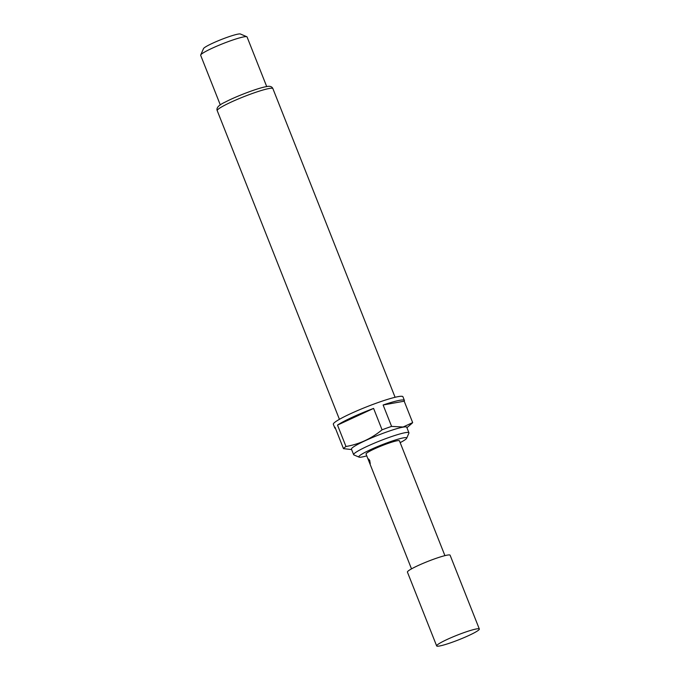 <?xml version="1.0" encoding="UTF-8"?>
<svg xmlns="http://www.w3.org/2000/svg" width="680" height="680" viewBox="0 0 680 680"><rect width="100%" height="100%" fill="white"/><g stroke="black" fill="none" stroke-linecap="round" stroke-linejoin="round"><path stroke-width="1.02" d="M369.716 460.938C370.541 464.372 370.345 464.652 369.113 461.762L368.33 458.991L369.716 460.938M370.141 463.845L369.3 461.686C368.084 458.396 368.279 458.125 369.894 460.879M370.226 463.726L369.3 461.686M479.332 629.025L450.109 555.22A22.95 2.44 158.4 0 0 447.219 555.135A22.95 2.44 158.4 0 0 422.756 563.499A22.95 2.44 158.4 0 0 407.43 572.118L436.654 645.915A22.95 2.44 158.4 0 0 439.552 646A22.95 2.44 158.4 0 0 464.006 637.636A22.95 2.44 158.4 0 0 479.332 629.025A22.95 2.44 158.4 0 0 476.433 628.94A22.95 2.44 158.4 0 0 451.979 637.304A22.95 2.44 158.4 0 0 436.654 645.915M400.171 442.637A25.746 2.737 158.4 0 0 406.657 438.277A25.746 2.737 158.4 0 0 403.435 437.861A25.746 2.737 158.4 0 0 374.782 447.763A25.746 2.737 158.4 0 0 359.057 457.121A25.746 2.737 158.4 0 0 362.058 456.994A25.746 2.737 158.4 0 0 366.775 455.863M359.057 457.121L353.923 454.937A29.733 3.162 -21.6 0 1 353.642 454.682A29.733 3.162 -21.6 0 1 373.499 443.521A29.733 3.162 -21.6 0 1 405.186 432.684A29.733 3.162 -21.6 0 1 408.935 432.795A29.733 3.162 -21.6 0 1 408.901 433.168L406.657 438.277M353.642 454.682L351.45 449.148A29.733 3.162 -21.6 0 1 371.305 437.988A29.733 3.162 -21.6 0 1 402.993 427.15A29.733 3.162 -21.6 0 1 406.742 427.261L408.935 432.795M351.62 449.573L343.476 448.647A37.417 3.978 -21.6 0 1 345.984 446.496C359.372 444.202 371.407 438.642 382.067 429.811A37.417 3.978 -21.6 0 1 391.595 426.394L403.129 427.014L412.666 422.594A37.417 3.978 -21.6 0 1 411.757 423.538L406.921 427.703M343.476 448.647L335.01 427.244A37.417 3.978 158.4 0 0 334.806 427.992L333.344 424.303A37.417 3.978 -21.6 0 1 358.334 410.252A37.417 3.978 -21.6 0 1 398.208 396.618A37.417 3.978 -21.6 0 1 402.934 396.754L404.396 400.444A37.417 3.978 158.4 0 0 399.67 400.308A37.417 3.978 158.4 0 0 383.12 404.991L391.595 426.394M412.666 422.594L404.192 401.192A37.417 3.978 158.4 0 0 404.396 400.444M200.694 54.995L203.507 48.611A19.958 2.125 -21.6 0 1 217.77 40.961A19.958 2.125 -21.6 0 1 238.076 34.102A19.958 2.125 -21.6 0 1 240.405 34L246.823 36.737A24.948 2.652 158.4 0 0 243.907 36.856A24.948 2.652 158.4 0 0 218.535 45.433A24.948 2.652 158.4 0 0 200.694 54.995A24.948 2.652 158.4 0 0 200.668 55.309L220.32 104.95M266.713 86.581L247.061 36.941A24.948 2.652 158.4 0 0 246.823 36.737M411.51 568.871L366.052 454.044A17.96 1.912 -21.6 0 1 378.046 447.296A17.96 1.912 -21.6 0 1 397.179 440.75A17.96 1.912 -21.6 0 1 399.449 440.818L444.915 555.645M334.806 427.992A37.417 3.978 158.4 0 0 335.469 428.4M382.067 429.811L373.592 408.408A37.417 3.978 158.4 0 0 337.51 425.094L345.984 446.496M383.12 404.991L404.192 401.192M337.51 425.094L373.592 408.408M272.884 88.612A29.937 3.188 158.4 0 0 269.101 88.51A29.937 3.188 158.4 0 0 237.209 99.416A29.937 3.188 158.4 0 0 217.218 110.653C216.053 107.882 218.807 104.984 225.471 101.966C236.436 96.178 258.145 87.984 266.169 86.674C269.731 85.825 271.966 86.471 272.884 88.612L395.097 397.29M339.43 419.33L217.218 110.653"/></g></svg>
